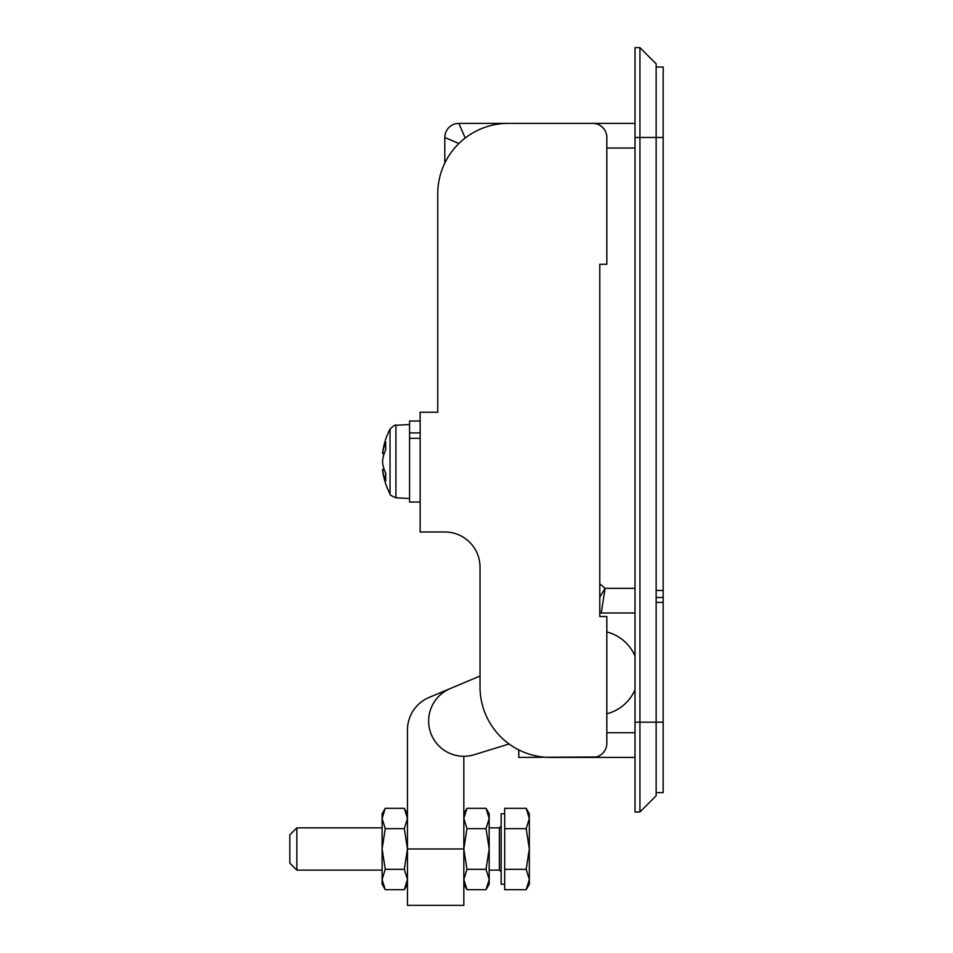 <?xml version="1.0" encoding="UTF-8"?>
<svg xmlns="http://www.w3.org/2000/svg" width="953" height="953" viewBox="0 0 953 953"><rect width="100%" height="100%" fill="white"/><g stroke="black" fill="none" stroke-linecap="round" stroke-linejoin="round"><path stroke-width="1.43" d="M635.008 757.409L593.755 757.373A84.543 84.543 0 0 0 593.802 757.373A84.543 84.543 0 0 0 596.256 757.409A84.543 84.543 0 0 1 593.755 757.373M656.14 602.427L663.181 602.427L663.181 792.634L656.14 792.634M635.008 612.993L601.26 612.993A14.092 14.092 0 0 1 599.782 612.91A14.092 14.092 0 0 0 601.26 612.993L605.107 588.335L599.782 597.15M465.171 138.054L458.893 123.378L635.008 123.378M444.801 163.118L444.801 137.47A14.092 14.092 0 0 1 458.893 123.378A14.092 14.092 0 0 0 444.801 137.47L458.893 143.51M596.256 756.968L518.766 757.409L518.766 749.88M656.14 67.02L663.181 67.02L663.181 602.427M656.14 597.495L663.181 597.495M444.801 531.977A35.225 35.225 0 0 1 480.026 567.202L480.026 686.958A70.451 70.451 0 0 0 550.465 757.409L592.742 757.409A14.092 14.092 0 0 0 606.823 743.316L606.823 616.52L599.782 616.52L599.782 264.279L606.823 264.279L606.823 137.47A14.092 14.092 0 0 0 592.742 123.378L508.199 123.378A70.451 70.451 0 0 0 437.749 193.828L437.749 412.22L420.142 412.22L420.142 531.977L444.801 531.977A35.225 35.225 0 0 1 480.026 567.202L480.026 676.022L429.076 697.453A35.225 35.225 0 0 0 407.467 729.938L407.467 848.992L404.31 828.657L407.467 818.484L404.31 808.323L407.467 818.484M437.749 193.828L437.749 412.22M656.14 63.851L656.14 795.803L639.94 812.004L635.008 812.004L635.008 47.65L639.94 47.65L656.14 63.851M639.94 812.004L639.94 47.65M504.685 884.217L501.159 884.217L501.159 813.767L504.685 813.767M296.859 870.125L296.859 827.859L289.819 834.899L289.819 863.084L296.859 870.125L382.105 870.125M504.685 869.327L526.187 869.327L529.332 848.992L529.332 879.5L526.187 889.661L504.685 889.661L504.685 808.323L526.187 808.323L529.332 818.484L529.332 813.767L526.187 808.323L529.332 818.484L526.187 828.657L529.332 848.992L529.332 818.484M526.187 889.661L529.332 884.217L529.332 879.5L526.187 869.327M504.685 828.657L526.187 828.657M489.175 879.5L486.03 869.327L489.175 848.992L486.03 828.657L489.175 818.484L486.03 808.323L489.175 813.767L489.175 884.217L486.03 889.661L489.175 879.5L486.03 889.661L466.97 889.661L463.825 879.5L466.97 889.661L463.825 884.217M463.825 818.484L466.97 808.323L463.825 818.484L466.97 828.657L463.825 848.992L466.97 869.327L486.03 869.327M466.97 869.327L463.825 879.5M466.97 828.657L486.03 828.657M463.825 813.767L466.97 808.323L486.03 808.323L489.175 818.484M407.467 813.767L404.31 808.323L385.25 808.323L382.105 818.484L385.25 808.323L382.105 813.767L382.105 884.217L385.25 889.661L404.31 889.661L407.467 879.5L404.31 889.661L407.467 884.217M385.25 889.661L382.105 879.5L385.25 889.661M407.467 879.5L404.31 869.327L407.467 848.992L463.825 848.992L463.825 905.35L407.467 905.35L407.467 848.992M382.105 818.484L385.25 828.657L382.105 848.992L385.25 869.327L404.31 869.327M385.25 869.327L382.105 879.5M385.25 828.657L404.31 828.657M420.142 421.023L409.576 421.023L409.576 438.297L420.142 438.297M382.641 463.027A70.272 49.687 0 0 0 384.178 469.484L382.546 469.484A70.451 70.451 0 0 0 390.039 494.011L390.039 429.053A70.451 70.451 0 0 0 382.546 453.58L384.178 453.58A70.272 49.687 0 0 0 382.641 460.037L382.641 463.027A70.272 49.687 0 0 0 385.846 473.629A69.736 44.136 144.8 0 0 385.846 480.705A70.272 49.687 180 0 1 382.641 470.103L384.393 470.103M382.641 460.037A70.272 49.687 180 0 1 385.846 449.435A69.736 44.136 35.2 0 1 385.691 445.837A69.736 44.136 35.2 0 1 385.846 442.359A70.272 49.687 180 0 0 382.641 452.961L384.393 452.961M420.142 502.04L409.576 502.04L409.576 438.297M409.576 432.888L420.142 432.888M480.026 676.022L450.173 688.602A35.225 35.225 0 0 0 428.636 721.064A35.225 35.225 0 0 0 474.237 754.716L509.093 743.983M606.823 713.845L608.717 713.261A42.266 42.266 0 0 0 635.008 689.769M635.008 655.986A42.266 42.266 0 0 0 606.823 631.946M463.825 756.289L463.825 848.992M663.181 722.183L635.008 722.183M599.782 583.867L605.107 588.335L635.008 588.335M635.008 148.037L606.823 148.037M606.823 732.75L635.008 732.75M635.008 137.47L663.181 137.47M656.14 590.455L663.181 590.455M489.175 870.125L499.396 870.125L499.396 827.859L501.159 826.096M409.576 424.55L395.924 425.264L395.924 497.8L409.576 498.514M296.859 827.859L382.105 827.859M489.175 827.859L499.396 827.859M499.396 870.125L501.159 871.888M395.924 425.264C395.757 424.335 393.803 425.598 390.039 429.053M390.039 494.011C389.265 494.536 391.218 495.798 395.924 497.8"/></g></svg>

